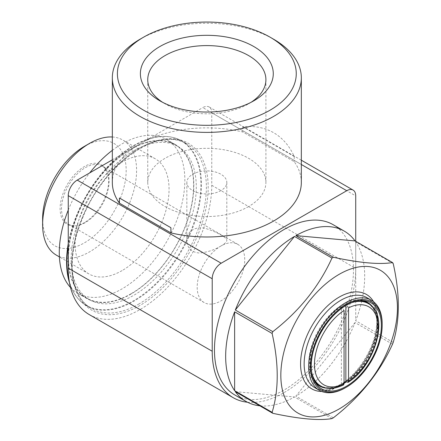 <?xml version="1.0" encoding="UTF-8"?>
<svg xmlns="http://www.w3.org/2000/svg" width="441" height="441" viewBox="0 0 441 441"><rect width="100%" height="100%" fill="white"/><g stroke="black" fill="none" stroke-linecap="round" stroke-linejoin="round"><path stroke-width="0.33" stroke-dasharray="2.21 1.65" d="M220.958 245.995C214.409 249.975 207.204 252.313 199.326 253.007C191.322 252.28 187.166 248.068 186.852 240.384C186.339 231.139 196.421 225.274 206.818 228.846C217.154 232.12 227.335 237.991 226.812 240.384C226.784 241.916 224.833 243.79 220.958 245.995A33.615 19.41 -60 0 1 237.765 244.331A33.615 19.41 -60 0 1 242.919 271.27A33.615 19.41 -60 0 1 220.958 300.889A33.615 19.41 -60 0 1 204.15 302.554A33.615 19.41 -60 0 1 198.996 275.619A33.615 19.41 -60 0 1 220.958 245.995M85.295 222.567A33.615 19.41 -60 0 1 76.811 225.654A33.615 19.41 -60 0 1 68.487 224.232A33.615 19.41 -60 0 1 68.487 185.413A33.615 19.41 -60 0 1 102.103 166.009A33.615 19.41 -60 0 1 107.499 172.508A33.615 19.41 -60 0 1 85.295 222.567M301.33 182.431A94.501 54.557 0 0 0 294.241 161.693L242.754 131.964A94.501 54.557 0 0 0 140.006 143.849A94.501 54.557 0 0 0 112.328 182.431M294.241 156.511L242.754 126.788C254.407 125.635 264.71 127.609 273.652 132.719C282.549 137.912 289.412 145.844 294.241 156.511L294.241 161.693M140.006 39.243A94.501 54.557 180 0 1 273.652 39.243M242.754 126.788L242.754 131.964M89.269 314.593A101.48 58.587 120 0 0 167.47 287.405A101.48 58.587 120 0 0 211.763 185.281L211.763 112.78A12.684 7.326 120 0 0 209.139 106.976A12.684 7.326 120 0 0 202.794 107.598L301.33 164.493M348.55 307.84L346.753 304.731L345.86 304.213A47.567 27.463 -60 0 1 358.329 300.839M367.397 303.066A47.567 27.463 -60 0 1 375.037 312.261A47.567 27.463 -60 0 1 345.86 381.719M333.12 224.684A98.304 56.757 -60 0 1 348.192 303.463A98.304 56.757 -60 0 1 283.971 390.092A98.304 56.757 -60 0 1 234.816 394.96M331.963 418.597L294.489 396.961A98.304 56.757 120 0 1 259.826 405.819M393.201 263.542L355.722 241.9A98.304 56.757 120 0 1 355.722 320.778L355.722 241.9M393.201 342.414L355.722 320.778M392.507 344.2L355.033 322.564A98.304 56.757 120 0 1 295.872 396.161L355.033 322.564M333.352 417.798L295.872 396.161M311.677 372.154A47.567 27.463 -60 0 1 342.271 307.316L344.063 310.431M343.473 384.938L341.373 384.304A47.567 27.463 -60 0 1 331.615 387.468A47.567 27.463 -60 0 1 319.83 385.456M342.271 307.316L341.373 306.798A47.567 27.463 -60 0 1 345.86 304.213L345.86 305.585M313.369 378.709A47.567 27.463 -60 0 1 341.373 306.798L341.373 384.304A47.567 27.463 -60 0 0 343.616 383.097A47.567 27.463 -60 0 0 344.063 382.838M371.454 305.905A48.201 27.827 -60 0 1 374.679 311.385A48.201 27.827 -60 0 1 342.839 383.168A48.201 27.827 -60 0 1 330.678 387.6A48.201 27.827 -60 0 1 324.322 387.545M319.13 385.776A48.201 27.827 -60 0 1 318.738 385.555A48.201 27.827 -60 0 1 318.738 329.896A48.201 27.827 -60 0 1 366.94 302.068A48.201 27.827 -60 0 1 367.325 302.294M344.063 383.356A48.201 27.827 -60 0 1 343.616 383.615A48.201 27.827 -60 0 1 327.52 388.245M315.083 382.259A48.201 27.827 -60 0 1 314.124 381.018A48.201 27.827 -60 0 1 319.516 330.342A48.201 27.827 -60 0 1 360.699 300.338A48.201 27.827 -60 0 1 362.259 300.547M373.659 308.325A48.201 27.827 -60 0 1 346.279 381.961M382.182 324.063A52.005 30.027 -60 0 1 345.408 387.76M247.506 402.236A101.48 58.587 120 0 0 319.554 361.229A101.48 58.587 120 0 0 355.722 268.393L355.722 241.315M112.328 159.829L202.794 107.598M69.496 282.769A94.964 54.827 120 0 0 71.001 286.97A94.964 54.827 120 0 0 133.728 300.624A94.964 54.827 120 0 0 199.767 199.023A94.964 54.827 120 0 0 157.691 136.815A94.964 54.827 120 0 0 133.728 145.541A94.964 54.827 120 0 0 68.25 243.68M84.396 222.644A34.348 19.828 -60 0 1 75.731 225.803A34.348 19.828 -60 0 1 67.225 184.685A34.348 19.828 -60 0 1 107.086 171.494A34.348 19.828 -60 0 1 84.396 222.644M84.396 146.362A59.083 34.111 -60 0 1 126.176 170.48A59.083 34.111 -60 0 1 84.396 242.842A59.083 34.111 -60 0 1 42.617 218.719M112.328 136.997A66.453 38.367 -60 0 1 122.835 140.062A66.453 38.367 -60 0 1 133.022 193.307A66.453 38.367 -60 0 1 89.611 251.866A66.453 38.367 -60 0 1 56.382 255.157M122.069 270.609A66.453 38.367 -60 0 1 88.845 273.9A66.453 38.367 -60 0 1 88.845 197.166A66.453 38.367 -60 0 1 155.293 158.799A66.453 38.367 -60 0 1 165.48 212.049A66.453 38.367 -60 0 1 122.069 270.609M112.328 150.353A88.795 51.266 -60 0 1 166.466 139.455A88.795 51.266 -60 0 1 180.077 210.605A88.795 51.266 -60 0 1 122.069 288.849A88.795 51.266 -60 0 1 77.671 293.248A88.795 51.266 -60 0 1 70.521 287.504M68.25 210.076A88.795 51.266 -60 0 1 89.732 172.878M131.038 294.031A88.795 51.266 -60 0 1 86.64 298.425A88.795 51.266 -60 0 1 86.64 195.898A88.795 51.266 -60 0 1 175.435 144.631A88.795 51.266 -60 0 1 189.046 215.781A88.795 51.266 -60 0 1 131.038 294.031M131.038 293.772A88.476 51.084 -60 0 1 86.8 298.149A88.476 51.084 -60 0 1 86.8 195.986A88.476 51.084 -60 0 1 175.275 144.907A88.476 51.084 -60 0 1 188.836 215.803A88.476 51.084 -60 0 1 131.038 293.772M133.728 150.844A88.476 51.084 120 0 0 75.929 228.807A88.476 51.084 120 0 0 89.49 299.704A88.476 51.084 120 0 0 133.728 295.321A88.476 51.084 120 0 0 191.532 217.358A88.476 51.084 120 0 0 177.966 146.462A88.476 51.084 120 0 0 133.728 150.844M235.329 391.674L294.489 396.961M220.958 190.584A19.977 11.532 180 0 1 199.183 193.086A19.977 11.532 180 0 1 186.852 182.431A19.977 11.532 180 0 1 206.829 170.893A19.977 11.532 180 0 1 226.812 182.431A19.977 11.532 180 0 1 220.958 190.584M251.061 102.312A59.083 34.111 180 0 1 248.608 103.817A59.083 34.111 180 0 1 165.055 103.817A59.083 34.111 180 0 1 162.602 102.312M248.608 103.817L253.818 100.807L248.608 103.817M248.608 206.548A59.083 34.111 180 0 1 184.222 213.946A59.083 34.111 180 0 1 147.746 182.431A59.083 34.111 180 0 1 206.829 148.319A59.083 34.111 180 0 1 265.912 182.431A59.083 34.111 180 0 1 248.608 206.548M211.763 112.78L355.722 195.892M346.753 304.731A47.567 27.463 -60 0 1 351.802 302.653M368.296 303.584A47.567 27.463 -60 0 1 376.002 340.254A47.567 27.463 -60 0 1 346.753 382.237M342.271 384.822A47.567 27.463 -60 0 1 320.728 385.974M340.926 385.169A52.005 30.027 -60 0 1 314.924 387.744C321.346 391.437 329.587 390.539 339.658 385.043C355.986 375.98 371.868 352.728 375.749 331.952C378.61 314.477 375.666 303.044 366.929 297.664A52.005 30.027 -60 0 1 374.9 339.338A52.005 30.027 -60 0 1 340.926 385.169M373.56 301.716A54.546 31.493 -60 0 1 339.129 386.206A54.546 31.493 -60 0 1 321.743 391.459M211.763 185.281L355.722 268.393M68.25 245.946A95.135 54.927 -60 0 1 114.776 160.166A95.135 54.927 -60 0 1 181.747 140.949A95.135 54.927 -60 0 1 196.328 217.187A95.135 54.927 -60 0 1 134.18 301.021A95.135 54.927 -60 0 1 86.612 305.734A95.135 54.927 -60 0 1 69.182 280.9M139.113 303.866A95.135 54.927 -60 0 1 91.546 308.579A95.135 54.927 -60 0 1 91.541 198.726A95.135 54.927 -60 0 1 186.681 143.799A95.135 54.927 -60 0 1 201.261 220.031A95.135 54.927 -60 0 1 139.113 303.866M140.006 305.42A96.403 55.66 -60 0 1 80.973 221.432A96.403 55.66 -60 0 1 199.045 153.264A96.403 55.66 -60 0 1 140.006 305.42M237.765 244.331L102.103 166.009M204.15 302.554L68.487 224.232M209.139 106.976L301.33 160.199M375.037 312.261L374.679 311.385M331.615 387.468L330.678 387.6M367.717 302.515L366.94 302.068M319.516 386.002L318.738 385.555M314.124 381.018L315.965 383.626M360.699 300.338L363.886 300.63M157.691 136.815C166.764 135.602 174.785 136.98 181.747 140.949L186.681 143.799C159.245 125.233 103.481 164.118 82.522 218.218C65.726 257.599 70.18 297.295 91.546 308.579L86.612 305.734C79.689 301.688 74.485 295.431 71.001 286.97M107.499 172.508L107.086 171.494M76.811 225.654L75.731 225.803M155.293 158.799L122.835 140.062M88.845 273.9L59.397 256.899M175.435 144.631L166.466 139.455M86.64 298.425L77.671 293.248M177.966 146.462L175.275 144.907M89.49 299.704L86.8 298.149M186.852 182.431L186.852 240.384M226.812 182.431L226.812 240.384M165.055 103.817L159.84 100.807M147.746 79.7L147.746 182.431M265.912 79.7L265.912 182.431"/><path stroke-width="0.66" d="M170.91 227.716L119.423 197.992L170.91 227.716L170.91 232.892A94.501 54.557 0 0 0 301.33 182.431L301.33 77.825A94.501 54.557 180 0 1 206.829 132.383A94.501 54.557 180 0 1 112.328 77.825A94.501 54.557 180 0 1 140.006 39.243L143.595 37.171A89.429 51.63 180 0 1 270.068 37.171L270.068 37.171A89.429 51.63 180 0 1 270.063 110.189A89.429 51.63 180 0 1 143.595 110.189A89.429 51.63 180 0 1 143.595 37.171M273.657 39.243L270.068 37.171L273.652 39.243A94.501 54.557 180 0 1 273.657 39.243A94.501 54.557 180 0 1 301.33 77.825M112.328 77.825L112.328 182.431A94.501 54.557 0 0 0 119.423 203.169L119.423 197.992M355.722 241.315L355.722 195.892A12.684 7.326 120 0 0 353.098 190.088A12.684 7.326 120 0 0 346.753 190.716L221.184 263.216A12.684 7.326 120 0 0 212.215 278.751L212.215 351.251A101.48 58.587 120 0 0 233.228 397.705A101.48 58.587 120 0 0 247.506 402.236M112.328 159.829L77.225 180.099A12.684 7.326 120 0 0 68.25 195.633L212.215 278.751M348.55 381.195L348.55 307.84A45.032 25.997 -60 0 1 378.146 327.431A45.032 25.997 -60 0 1 348.55 381.195L348.043 382.303L345.86 381.719A47.567 27.463 -60 0 1 344.063 382.838M358.329 300.839A47.567 27.463 -60 0 1 367.397 303.066L368.296 303.584A47.567 27.463 -60 0 0 351.802 302.653M272.114 412.324C278.916 389.965 278.916 363.676 272.114 333.451A98.304 56.757 -60 0 1 272.808 331.66C299.268 311.137 318.986 286.606 331.963 258.068A98.304 56.757 -60 0 1 333.352 257.268C359.812 262.952 379.53 264.716 392.507 262.555A98.304 56.757 -60 0 1 393.201 263.542C400.004 293.75 400.004 320.045 393.201 342.414A98.304 56.757 -60 0 1 392.507 344.2C379.657 372.584 359.939 397.115 333.352 417.798A98.304 56.757 -60 0 1 332.657 418.2A98.304 56.757 -60 0 1 331.963 418.597C319.113 420.769 299.395 419.011 272.808 413.311A98.304 56.757 -60 0 1 272.114 412.324L234.634 390.687A98.304 56.757 120 0 1 234.634 311.809L234.634 390.687M339.129 408.989A82.45 47.606 -60 0 1 288.64 337.161A82.45 47.606 -60 0 1 389.623 278.861A82.45 47.606 -60 0 1 339.129 408.989M272.808 413.311L235.329 391.674A98.304 56.757 120 0 0 246.028 401.431L234.816 394.96A98.304 56.757 -60 0 1 234.816 281.441A98.304 56.757 -60 0 1 333.12 224.684L344.333 231.161A98.304 56.757 120 0 0 295.872 235.632L333.352 257.268M246.028 401.431A98.304 56.757 120 0 0 259.826 405.819M272.114 333.451L234.634 311.809M272.808 331.66L235.329 310.023A98.304 56.757 120 0 1 294.489 236.431L235.329 310.023M331.963 258.068L294.489 236.431M392.507 262.555L355.033 240.918A98.304 56.757 120 0 0 344.333 231.161M344.063 383.786A45.032 25.997 -60 0 1 314.466 364.194A45.032 25.997 -60 0 1 344.063 310.431L344.063 383.786L343.473 384.938M311.677 372.154A47.567 27.463 -60 0 0 320.728 385.974L319.83 385.456A47.567 27.463 -60 0 1 313.369 378.709M324.322 387.545A48.201 27.827 -60 0 1 319.13 385.776M367.325 302.294A48.201 27.827 -60 0 1 371.454 305.905M327.52 388.245A48.201 27.827 -60 0 1 319.516 386.002A48.201 27.827 -60 0 1 315.083 382.259M362.259 300.547A48.201 27.827 -60 0 1 367.717 302.515A48.201 27.827 -60 0 1 373.659 308.325M346.279 381.961A48.201 27.827 -60 0 1 344.063 383.356M346.306 386.299A49.585 28.632 -60 0 1 315.965 383.626A49.585 28.632 -60 0 1 321.511 331.5A49.585 28.632 -60 0 1 363.886 300.63A49.585 28.632 -60 0 1 380.17 336.77A49.585 28.632 -60 0 1 346.306 386.299M345.408 387.76L346.306 387.242A50.737 29.293 -60 0 1 310.431 366.526A50.737 29.293 -60 0 1 346.306 304.384A50.737 29.293 -60 0 1 382.182 325.1A50.737 29.293 -60 0 1 346.306 387.242L345.408 387.76A52.005 30.027 -60 0 1 319.405 390.335A52.005 30.027 -60 0 1 319.405 330.281A52.005 30.027 -60 0 1 371.416 300.255A52.005 30.027 -60 0 1 382.182 324.063L382.182 325.1M170.91 232.892L119.423 203.169M233.228 397.705L89.269 314.593A101.48 58.587 120 0 1 68.25 268.134L68.25 195.633M68.25 243.68A94.964 54.827 120 0 0 69.496 282.769M59.397 256.899L56.382 255.157A66.453 38.367 -60 0 1 42.617 224.739L42.617 218.719A59.083 34.111 -60 0 1 84.396 146.362L89.606 143.353A66.453 38.367 -60 0 1 112.328 136.997M42.617 224.739A66.453 38.367 -60 0 1 89.606 143.353M70.521 287.504A88.795 51.266 -60 0 1 68.25 210.076M89.732 172.878A88.795 51.266 -60 0 1 112.328 150.353M355.033 240.918L295.872 235.632M345.86 381.719L345.86 305.585M253.818 100.807A66.453 38.367 180 0 1 159.84 100.807A66.453 38.367 180 0 1 159.84 46.553A66.453 38.367 180 0 1 253.818 46.553A66.453 38.367 180 0 1 253.823 100.807A66.453 38.367 180 0 1 253.818 100.807M162.602 102.312A59.083 34.111 180 0 1 147.746 79.7A59.083 34.111 180 0 1 206.829 45.588A59.083 34.111 180 0 1 265.912 79.7A59.083 34.111 180 0 1 251.061 102.312M301.33 164.493L346.753 190.716M77.225 180.099L221.184 263.216M319.405 390.335L314.924 387.744A52.005 30.027 -60 0 1 314.918 327.691A52.005 30.027 -60 0 1 366.929 297.664L371.416 300.255M321.743 391.459A54.546 31.493 -60 0 1 311.859 325.927A54.546 31.493 -60 0 1 373.56 301.716M68.25 268.134L212.215 351.251M69.182 280.9A95.135 54.927 -60 0 1 68.25 245.946M301.33 160.199L353.098 190.088M348.065 382.336C375.567 365.705 390.015 314.306 368.296 303.584M320.728 385.974C326.759 389.552 334.35 389.216 343.489 384.976"/></g></svg>
